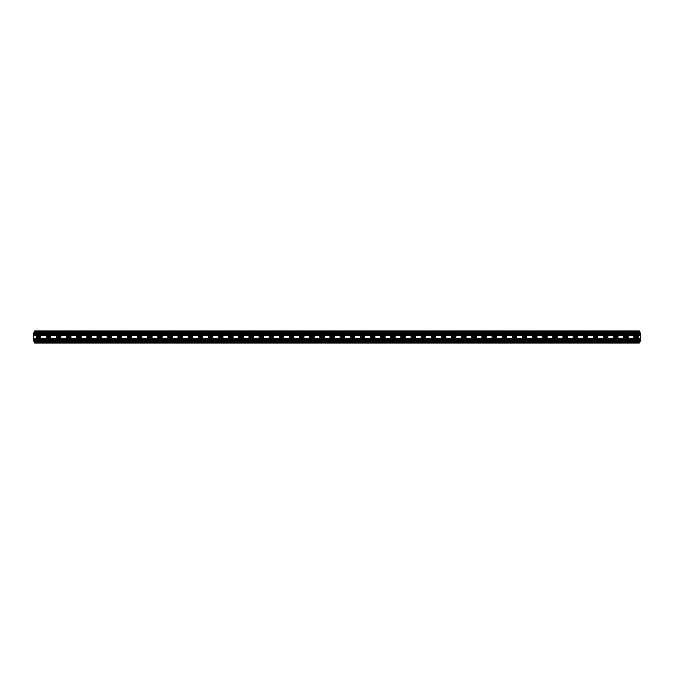 <?xml version="1.0" encoding="UTF-8"?>
<svg xmlns="http://www.w3.org/2000/svg" width="674" height="674" viewBox="0 0 674 674"><rect width="100%" height="100%" fill="white"/><g stroke="black" fill="none" stroke-linecap="round" stroke-linejoin="round"><path stroke-width="0.51" stroke-dasharray="3.37 2.53" d="M121.025 337.826L121.025 336.174M121.025 336.132L121.025 337.868M121.632 336.09L117.554 336.427A0.421 0.421 0 0 0 117.175 336.848L117.175 337.152A0.421 0.421 0 0 0 117.554 337.573L121.632 337.927L121.632 336.09M496.452 336.09L492.374 336.427A0.421 0.421 0 0 0 491.995 336.848L491.995 337.152A0.421 0.421 0 0 0 492.374 337.573L496.452 337.927L496.452 336.09M162.148 336.09L158.078 336.427A0.421 0.421 0 0 0 157.691 336.848L157.691 337.152A0.421 0.421 0 0 0 158.078 337.573L162.148 337.927L162.148 336.09M536.967 336.09L532.898 336.427A0.421 0.421 0 0 0 532.511 336.848L532.511 337.152A0.421 0.421 0 0 0 532.898 337.573L536.967 337.927L536.967 336.09M202.672 336.09L198.603 336.427A0.421 0.421 0 0 0 198.215 336.848L198.215 337.152A0.421 0.421 0 0 0 198.603 337.573L202.672 337.927L202.672 336.09M577.492 336.09L573.422 336.427A0.421 0.421 0 0 0 573.035 336.848L573.035 337.152A0.421 0.421 0 0 0 573.422 337.573L577.492 337.927L577.492 336.09M243.196 336.09L239.118 336.427A0.421 0.421 0 0 0 238.739 336.848L238.739 337.152A0.421 0.421 0 0 0 239.118 337.573L243.196 337.927L243.196 336.09M618.016 336.09L613.938 336.427A0.421 0.421 0 0 0 613.559 336.848L613.559 337.152A0.421 0.421 0 0 0 613.938 337.573L618.016 337.927L618.016 336.09M639.289 343.074L639.289 342.063L640.3 341.052L640.3 334.498M34.711 343.074L34.711 342.063L33.7 341.052L33.7 332.948L34.425 332.223L639.575 332.223L639.289 330.926M283.712 336.09L279.643 336.427A0.421 0.421 0 0 0 279.255 336.848L279.255 337.152A0.421 0.421 0 0 0 279.643 337.573L283.712 337.927L283.712 336.09M324.236 336.09L320.167 336.427A0.421 0.421 0 0 0 319.779 336.848L319.779 337.152A0.421 0.421 0 0 0 320.167 337.573L324.236 337.927L324.236 336.09M364.76 336.09L360.683 336.427A0.421 0.421 0 0 0 360.304 336.848L360.304 337.152A0.421 0.421 0 0 0 360.683 337.573L364.752 337.927L364.76 336.09M405.276 336.09L401.207 336.427A0.421 0.421 0 0 0 400.819 336.848L400.819 337.152A0.421 0.421 0 0 0 401.207 337.573L405.276 337.927L405.276 336.09M70.981 336.09L66.903 336.427A0.421 0.421 0 0 0 66.524 336.848L66.524 337.152A0.421 0.421 0 0 0 66.903 337.573L70.981 337.927L70.981 336.09M445.8 336.09L441.723 336.427A0.421 0.421 0 0 0 441.344 336.848L441.344 337.152A0.421 0.421 0 0 0 441.723 337.573L445.8 337.927L445.8 336.09M111.496 336.09L107.427 336.427A0.421 0.421 0 0 0 107.04 336.848L107.04 337.152A0.421 0.421 0 0 0 107.427 337.573L111.496 337.927L111.496 336.09M486.316 336.09L482.247 336.427A0.421 0.421 0 0 0 481.859 336.848L481.859 337.152A0.421 0.421 0 0 0 482.247 337.573L486.316 337.927L486.316 336.09M152.021 336.09L147.951 336.427A0.421 0.421 0 0 0 147.564 336.848L147.564 337.152A0.421 0.421 0 0 0 147.951 337.573L152.021 337.927L152.021 336.09M526.841 336.09L522.771 336.427A0.421 0.421 0 0 0 522.384 336.848L522.384 337.152A0.421 0.421 0 0 0 522.771 337.573L526.841 337.927L526.841 336.09M192.545 336.09L188.467 336.427A0.421 0.421 0 0 0 188.088 336.848L188.088 337.152A0.421 0.421 0 0 0 188.467 337.573L192.545 337.927L192.545 336.09M567.365 336.09L563.287 336.427A0.421 0.421 0 0 0 562.908 336.848L562.908 337.152A0.421 0.421 0 0 0 563.287 337.573L567.365 337.927L567.365 336.09M233.061 336.09L228.992 336.427A0.421 0.421 0 0 0 228.604 336.848L228.604 337.152A0.421 0.421 0 0 0 228.992 337.573L233.061 337.927L233.061 336.09M607.881 336.09L603.811 336.427A0.421 0.421 0 0 0 603.424 336.848L603.424 337.152A0.421 0.421 0 0 0 603.811 337.573L607.881 337.927L607.881 336.09M273.585 336.09L269.516 336.427A0.421 0.421 0 0 0 269.128 336.848L269.128 337.152A0.421 0.421 0 0 0 269.516 337.573L273.585 337.927L273.585 336.09M314.109 336.09L310.032 336.427A0.421 0.421 0 0 0 309.652 336.848L309.652 337.152A0.421 0.421 0 0 0 310.032 337.573L314.101 337.927L314.109 336.09M354.625 336.09L350.556 336.427A0.421 0.421 0 0 0 350.168 336.848L350.168 337.152A0.421 0.421 0 0 0 350.556 337.573L354.625 337.927L354.625 336.09M395.149 336.09L391.072 336.427A0.421 0.421 0 0 0 390.693 336.848L390.693 337.152A0.421 0.421 0 0 0 391.072 337.573L395.149 337.927L395.149 336.09M60.845 336.09L56.776 336.427A0.421 0.421 0 0 0 56.389 336.848L56.389 337.152A0.421 0.421 0 0 0 56.776 337.573L60.845 337.927L60.845 336.09M435.665 336.09L431.596 336.427A0.421 0.421 0 0 0 431.208 336.848L431.208 337.152A0.421 0.421 0 0 0 431.596 337.573L435.665 337.927L435.665 336.09M101.37 336.09L97.3 336.427A0.421 0.421 0 0 0 96.913 336.848L96.913 337.152A0.421 0.421 0 0 0 97.3 337.573L101.37 337.927L101.37 336.09M476.189 336.09L472.12 336.427A0.421 0.421 0 0 0 471.733 336.848L471.733 337.152A0.421 0.421 0 0 0 472.12 337.573L476.189 337.927L476.189 336.09M141.894 336.09L137.816 336.427A0.421 0.421 0 0 0 137.437 336.848L137.437 337.152A0.421 0.421 0 0 0 137.816 337.573L141.894 337.927L141.894 336.09M516.714 336.09L512.636 336.427A0.421 0.421 0 0 0 512.257 336.848L512.257 337.152A0.421 0.421 0 0 0 512.636 337.573L516.705 337.927L516.714 336.09M182.41 336.09L178.34 336.427A0.421 0.421 0 0 0 177.953 336.848L177.953 337.152A0.421 0.421 0 0 0 178.34 337.573L182.41 337.927L182.41 336.09M557.23 336.09L553.16 336.427A0.421 0.421 0 0 0 552.773 336.848L552.773 337.152A0.421 0.421 0 0 0 553.16 337.573L557.23 337.927L557.23 336.09M222.934 336.09L218.865 336.427A0.421 0.421 0 0 0 218.477 336.848L218.477 337.152A0.421 0.421 0 0 0 218.865 337.573L222.934 337.927L222.934 336.09M597.754 336.09L593.684 336.427A0.421 0.421 0 0 0 593.297 336.848L593.297 337.152A0.421 0.421 0 0 0 593.684 337.573L597.754 337.927L597.754 336.09M263.458 336.09L259.38 336.427A0.421 0.421 0 0 0 258.993 336.848L258.993 337.152A0.421 0.421 0 0 0 259.38 337.573L263.45 337.927L263.458 336.09M638.278 336.09L634.2 336.427A0.421 0.421 0 0 0 633.813 336.848L633.813 337.152A0.421 0.421 0 0 0 634.2 337.573L638.27 337.927L638.278 336.09M303.974 336.09L299.905 336.427A0.421 0.421 0 0 0 299.517 336.848L299.517 337.152A0.421 0.421 0 0 0 299.905 337.573L303.974 337.927L303.974 336.09M344.498 336.09L340.421 336.427A0.421 0.421 0 0 0 340.041 336.848L340.041 337.152A0.421 0.421 0 0 0 340.421 337.573L344.498 337.927L344.498 336.09M385.014 336.09L380.945 336.427A0.421 0.421 0 0 0 380.557 336.848L380.557 337.152A0.421 0.421 0 0 0 380.945 337.573L385.014 337.927L385.014 336.09M50.719 336.09L46.649 336.427A0.421 0.421 0 0 0 46.262 336.848L46.262 337.152A0.421 0.421 0 0 0 46.649 337.573L50.719 337.927L50.719 336.09M425.538 336.09L421.469 336.427A0.421 0.421 0 0 0 421.082 336.848L421.082 337.152A0.421 0.421 0 0 0 421.469 337.573L425.538 337.927L425.538 336.09M91.243 336.09L87.165 336.427A0.421 0.421 0 0 0 86.786 336.848L86.786 337.152A0.421 0.421 0 0 0 87.165 337.573L91.234 337.927L91.243 336.09M466.063 336.09L461.985 336.427A0.421 0.421 0 0 0 461.606 336.848L461.606 337.152A0.421 0.421 0 0 0 461.985 337.573L466.054 337.927L466.063 336.09M131.759 336.09L127.689 336.427A0.421 0.421 0 0 0 127.302 336.848L127.302 337.152A0.421 0.421 0 0 0 127.689 337.573L131.759 337.927L131.759 336.09M506.578 336.09L502.509 336.427A0.421 0.421 0 0 0 502.122 336.848L502.122 337.152A0.421 0.421 0 0 0 502.509 337.573L506.578 337.927L506.578 336.09M172.283 336.09L168.214 336.427A0.421 0.421 0 0 0 167.826 336.848L167.826 337.152A0.421 0.421 0 0 0 168.214 337.573L172.283 337.927L172.283 336.09M547.103 336.09L543.025 336.427A0.421 0.421 0 0 0 542.646 336.848L542.646 337.152A0.421 0.421 0 0 0 543.025 337.573L547.103 337.927L547.103 336.09M212.807 336.09L208.729 336.427A0.421 0.421 0 0 0 208.342 336.848L208.342 337.152A0.421 0.421 0 0 0 208.729 337.573L212.799 337.927L212.807 336.09M587.618 336.09L583.549 336.427A0.421 0.421 0 0 0 583.162 336.848L583.162 337.152A0.421 0.421 0 0 0 583.549 337.573L587.618 337.927L587.618 336.09M40.592 336.09L36.514 336.427A0.421 0.421 0 0 0 36.135 336.848L36.135 337.152A0.421 0.421 0 0 0 36.514 337.573L40.583 337.927L40.592 336.09M253.323 336.09L249.254 336.427A0.421 0.421 0 0 0 248.866 336.848L248.866 337.152A0.421 0.421 0 0 0 249.254 337.573L253.323 337.927L253.323 336.09M628.143 336.09L624.073 336.427A0.421 0.421 0 0 0 623.686 336.848L623.686 337.152A0.421 0.421 0 0 0 624.073 337.573L628.143 337.927L628.143 336.09M293.847 336.09L289.769 336.427A0.421 0.421 0 0 0 289.39 336.848L289.39 337.152A0.421 0.421 0 0 0 289.769 337.573L293.847 337.927L293.847 336.09M334.363 336.09L330.294 336.427A0.421 0.421 0 0 0 329.906 336.848L329.906 337.152A0.421 0.421 0 0 0 330.294 337.573L334.363 337.927L334.363 336.09M374.887 336.09L370.818 336.427A0.421 0.421 0 0 0 370.43 336.848L370.43 337.152A0.421 0.421 0 0 0 370.818 337.573L374.887 337.927L374.887 336.09M415.411 336.09L411.334 336.427A0.421 0.421 0 0 0 410.955 336.848L410.955 337.152A0.421 0.421 0 0 0 411.334 337.573L415.403 337.927L415.411 336.09M81.107 336.09L77.038 336.427A0.421 0.421 0 0 0 76.651 336.848L76.651 337.152A0.421 0.421 0 0 0 77.038 337.573L81.107 337.927L81.107 336.09M455.927 336.09L451.858 336.427A0.421 0.421 0 0 0 451.47 336.848L451.47 337.152A0.421 0.421 0 0 0 451.858 337.573L455.927 337.927L455.927 336.09M495.845 337.826L495.845 336.174M495.845 336.132L495.845 337.868M496.249 336.132L496.249 337.868M161.541 337.826L161.541 336.174M161.541 336.132L161.541 337.868M536.361 337.826L536.361 336.174M536.361 336.132L536.361 337.868M536.765 336.132L536.765 337.868M202.065 337.826L202.065 336.174M202.065 336.132L202.065 337.868M576.885 337.826L576.885 336.174M576.885 336.132L576.885 337.868M577.289 336.132L577.289 337.868M242.589 337.826L242.589 336.174M242.589 336.132L242.589 337.868M242.994 336.132L242.994 337.868M617.409 337.826L617.409 336.174M617.409 336.132L617.409 337.868M617.814 336.132L617.814 337.868M33.7 334.498L640.3 334.877L640.3 333.841L33.7 333.462M640.3 339.502L33.7 339.502M640.3 340.538L33.7 340.538M33.7 333.082L640.3 333.462M640.3 333.082L639.575 332.223M34.711 330.926L34.425 332.223M283.105 337.826L283.105 336.174M283.105 336.132L283.105 337.868M283.51 336.132L283.51 337.868M323.63 337.826L323.63 336.174M323.63 336.132L323.63 337.868M324.034 336.132L324.034 337.868M364.145 337.826L364.145 336.174M364.145 336.132L364.145 337.868M364.558 336.132L364.558 337.868M404.67 337.826L404.67 336.174M404.67 336.132L404.67 337.868M405.074 336.132L405.074 337.868M70.374 337.826L70.374 336.174M70.374 336.132L70.374 337.868M445.194 337.826L445.194 336.174M445.194 336.132L445.194 337.868M445.598 336.132L445.598 337.868M110.89 337.826L110.89 336.174M110.89 336.132L110.89 337.868M111.294 336.132L111.294 337.868M485.71 337.826L485.71 336.174M485.71 336.132L485.71 337.868M486.114 336.132L486.114 337.868M151.414 337.826L151.414 336.174M151.414 336.132L151.414 337.868M526.234 337.826L526.234 336.174M526.234 336.132L526.234 337.868M526.638 336.132L526.638 337.868M191.938 337.826L191.938 336.174M191.938 336.132L191.938 337.868M566.758 337.826L566.758 336.174M566.758 336.132L566.758 337.868M567.163 336.132L567.163 337.868M232.454 337.826L232.454 336.174M232.454 336.132L232.454 337.868M607.274 337.826L607.274 336.174M607.274 336.132L607.274 337.868M607.678 336.132L607.678 337.868M272.978 337.826L272.978 336.174M272.978 336.132L272.978 337.868M273.383 336.132L273.383 337.868M313.494 337.826L313.494 336.174M313.494 336.132L313.494 337.868M313.907 336.132L313.907 337.868M354.019 337.826L354.019 336.174M354.019 336.132L354.019 337.868M354.423 336.132L354.423 337.868M394.543 337.826L394.543 336.174M394.543 336.132L394.543 337.868M394.947 336.132L394.947 337.868M60.239 337.826L60.239 336.174M60.239 336.132L60.239 337.868M435.059 337.826L435.059 336.174M435.059 336.132L435.059 337.868M435.463 336.132L435.463 337.868M100.763 337.826L100.763 336.174M100.763 336.132L100.763 337.868M475.583 337.826L475.583 336.174M475.583 336.132L475.583 337.868M475.987 336.132L475.987 337.868M141.287 337.826L141.287 336.174M141.287 336.132L141.287 337.868M516.107 337.826L516.107 336.174M516.107 336.132L516.107 337.868M516.511 336.132L516.511 337.868M181.803 337.826L181.803 336.174M181.803 336.132L181.803 337.868M556.623 337.826L556.623 336.174M556.623 336.132L556.623 337.868M557.027 336.132L557.027 337.868M222.327 337.826L222.327 336.174M222.327 336.132L222.327 337.868M597.147 337.826L597.147 336.174M597.147 336.132L597.147 337.868M597.552 336.132L597.552 337.868M262.843 337.826L262.843 336.174M262.843 336.132L262.843 337.868M263.248 336.132L263.248 337.868M637.663 337.826L637.663 336.174M637.663 336.132L637.663 337.868M638.067 336.132L638.067 337.868M303.367 337.826L303.367 336.174M303.367 336.132L303.367 337.868M303.772 336.132L303.772 337.868M343.892 337.826L343.892 336.174M343.892 336.132L343.892 337.868M344.296 336.132L344.296 337.868M384.407 337.826L384.407 336.174M384.407 336.132L384.407 337.868M384.812 336.132L384.812 337.868M50.112 337.826L50.112 336.174M50.112 336.132L50.112 337.868M424.932 337.826L424.932 336.174M424.932 336.132L424.932 337.868M425.336 336.132L425.336 337.868M90.636 337.826L90.636 336.174M90.636 336.132L90.636 337.868M465.448 337.826L465.448 336.174M465.448 336.132L465.448 337.868M465.86 336.132L465.86 337.868M131.152 337.826L131.152 336.174M131.152 336.132L131.152 337.868M131.556 336.132L131.556 337.868M505.972 337.826L505.972 336.174M505.972 336.132L505.972 337.868M506.376 336.132L506.376 337.868M171.676 337.826L171.676 336.174M171.676 336.132L171.676 337.868M546.496 337.826L546.496 336.174M546.496 336.132L546.496 337.868M546.9 336.132L546.9 337.868M212.192 337.826L212.192 336.174M212.192 336.132L212.192 337.868M587.012 337.826L587.012 336.174M587.012 336.132L587.012 337.868M587.416 336.132L587.416 337.868M39.977 337.826L39.977 336.174M39.977 336.132L39.977 337.868M252.716 337.826L252.716 336.174M252.716 336.132L252.716 337.868M253.121 336.132L253.121 337.868M627.536 337.826L627.536 336.174M627.536 336.132L627.536 337.868M627.941 336.132L627.941 337.868M293.241 337.826L293.241 336.174M293.241 336.132L293.241 337.868M293.645 336.132L293.645 337.868M333.756 337.826L333.756 336.174M333.756 336.132L333.756 337.868M334.161 336.132L334.161 337.868M374.281 337.826L374.281 336.174M374.281 336.132L374.281 337.868M374.685 336.132L374.685 337.868M414.796 337.826L414.796 336.174M414.796 336.132L414.796 337.868M415.209 336.132L415.209 337.868M80.501 337.826L80.501 336.174M80.501 336.132L80.501 337.868M80.905 336.132L80.905 337.868M455.321 337.826L455.321 336.174M455.321 336.132L455.321 337.868M455.725 336.132L455.725 337.868M33.7 335.256L640.3 335.256M33.7 338.744L640.3 338.744M120.629 337.75L120.629 336.25M495.449 337.75L495.449 336.25M161.153 337.75L161.153 336.25M535.973 337.75L535.973 336.25M201.678 337.75L201.678 336.25M576.497 337.75L576.497 336.25M242.193 337.75L242.193 336.25M617.013 337.75L617.013 336.25M34.711 331.465L639.289 331.465M33.7 340.918L640.3 340.918M34.425 341.777L639.575 341.777M34.711 342.535L639.289 342.535M282.718 337.75L282.718 336.25M323.234 337.75L323.234 336.25M363.758 337.75L363.758 336.25M404.282 337.75L404.282 336.25M69.978 337.75L69.978 336.25M444.798 337.75L444.798 336.25M110.502 337.75L110.502 336.25M485.322 337.75L485.322 336.25M151.027 337.75L151.027 336.25M525.846 337.75L525.846 336.25M191.542 337.75L191.542 336.25M566.362 337.75L566.362 336.25M232.067 337.75L232.067 336.25M606.886 337.75L606.886 336.25M272.582 337.75L272.582 336.25M313.107 337.75L313.107 336.25M353.631 337.75L353.631 336.25M394.147 337.75L394.147 336.25M59.851 337.75L59.851 336.25M434.671 337.75L434.671 336.25M100.375 337.75L100.375 336.25M475.187 337.75L475.187 336.25M140.891 337.75L140.891 336.25M515.711 337.75L515.711 336.25M181.416 337.75L181.416 336.25M556.235 337.75L556.235 336.25M221.931 337.75L221.931 336.25M596.751 337.75L596.751 336.25M262.456 337.75L262.456 336.25M637.275 337.75L637.275 336.25M302.98 337.75L302.98 336.25M343.496 337.75L343.496 336.25M384.02 337.75L384.02 336.25M49.716 337.75L49.716 336.25M424.536 337.75L424.536 336.25M90.24 337.75L90.24 336.25M465.06 337.75L465.06 336.25M130.764 337.75L130.764 336.25M505.584 337.75L505.584 336.25M171.28 337.75L171.28 336.25M546.1 337.75L546.1 336.25M211.805 337.75L211.805 336.25M586.624 337.75L586.624 336.25M39.589 337.75L39.589 336.25M252.329 337.75L252.329 336.25M627.149 337.75L627.149 336.25M292.845 337.75L292.845 336.25M333.369 337.75L333.369 336.25M373.885 337.75L373.885 336.25M414.409 337.75L414.409 336.25M80.113 337.75L80.113 336.25M454.933 337.75L454.933 336.25"/><path stroke-width="1.01" d="M121.025 337.868L121.43 336.174L121.43 337.826L118.456 337.556L118.102 336.848L121.632 336.073L117.554 336.427A0.421 0.421 0 0 0 117.175 336.848L117.175 337.152A0.421 0.421 0 0 0 117.554 337.573L121.632 337.927L121.025 337.868L121.632 337.91L121.632 336.09L121.025 336.132M495.845 337.826L493.275 337.556L492.921 336.848L496.452 336.073L492.374 336.427A0.421 0.421 0 0 0 491.995 336.848L491.995 337.152A0.421 0.421 0 0 0 492.374 337.573L496.452 337.927L495.845 337.868L496.452 336.09L496.452 337.91L495.845 337.868M161.541 336.132L158.078 336.427A0.421 0.421 0 0 0 157.691 336.848L157.691 337.152A0.421 0.421 0 0 0 158.078 337.573L162.148 337.927L161.541 337.868L161.945 336.174L161.945 337.826L158.617 337.152L158.988 336.444L162.148 336.09L162.148 337.91L161.541 337.868M536.361 337.826L533.8 337.556L533.437 336.848L536.967 336.073L532.898 336.427A0.421 0.421 0 0 0 532.511 336.848L532.511 337.152A0.421 0.421 0 0 0 532.898 337.573L536.967 337.927L536.361 337.868L536.967 336.09L536.967 337.91L536.361 337.868M202.065 336.132L198.603 336.427A0.421 0.421 0 0 0 198.215 336.848L198.215 337.152A0.421 0.421 0 0 0 198.603 337.573L202.672 337.927L202.065 337.868L202.47 336.174L202.47 337.826L199.142 337.152L199.512 336.444L202.672 336.09L202.672 337.91L202.065 337.868M576.885 337.826L574.315 337.556L573.962 336.848L577.492 336.073L573.422 336.427A0.421 0.421 0 0 0 573.035 336.848L573.035 337.152A0.421 0.421 0 0 0 573.422 337.573L577.492 337.927L576.885 337.868L577.492 336.09L577.492 337.91L576.885 337.868M242.589 337.826L240.02 337.556L239.666 336.848L243.196 336.073L239.118 336.427A0.421 0.421 0 0 0 238.739 336.848L238.739 337.152A0.421 0.421 0 0 0 239.118 337.573L243.196 337.927L242.589 337.868L243.196 336.09L243.196 337.91L242.589 337.868M617.409 337.826L614.84 337.556L614.486 336.848L618.016 336.073L613.938 336.427A0.421 0.421 0 0 0 613.559 336.848L613.559 337.152A0.421 0.421 0 0 0 613.938 337.573L618.016 337.927L617.409 337.868L618.016 336.09L618.016 337.91L617.409 337.868M34.711 342.695L639.289 343.074L34.711 343.074L34.711 342.063L33.7 341.052L33.7 332.948L34.425 332.223L639.575 332.223L639.289 330.926L34.711 330.926L639.289 331.305M639.289 342.695L640.3 341.052L640.3 332.948L639.575 332.223M283.105 337.826L280.536 337.556L280.182 336.848L283.712 336.073L279.643 336.427A0.421 0.421 0 0 0 279.255 336.848L279.255 337.152A0.421 0.421 0 0 0 279.643 337.573L283.712 337.927L283.105 337.868L283.712 336.09L283.712 337.91L283.105 337.868M323.63 337.826L321.06 337.556L320.706 336.848L324.236 336.073L320.167 336.427A0.421 0.421 0 0 0 319.779 336.848L319.779 337.152A0.421 0.421 0 0 0 320.167 337.573L324.236 337.927L323.63 337.868L324.236 336.09L324.236 337.91L323.63 337.868M364.145 337.826L361.584 337.556L361.23 336.848L364.752 336.073L360.683 336.427A0.421 0.421 0 0 0 360.304 336.848L360.304 337.152A0.421 0.421 0 0 0 360.683 337.573L364.752 337.927L364.145 337.826L364.76 336.09L364.76 337.91L364.145 337.868M404.67 337.826L402.117 337.556L401.746 336.848L405.276 336.073L401.207 336.427A0.421 0.421 0 0 0 400.819 336.848L400.819 337.152A0.421 0.421 0 0 0 401.207 337.573L405.276 337.927L404.67 337.868L405.276 336.09L405.276 337.91L404.67 337.868M70.374 336.132L66.903 336.427A0.421 0.421 0 0 0 66.524 336.848L66.524 337.152A0.421 0.421 0 0 0 66.903 337.573L70.981 337.927L70.374 337.868L70.778 336.174L70.778 337.826L67.451 337.152L67.821 336.444L70.981 336.09L70.981 337.91L70.374 337.868M445.194 337.826L442.641 337.556L442.27 336.848L445.8 336.073L441.723 336.427A0.421 0.421 0 0 0 441.344 336.848L441.344 337.152A0.421 0.421 0 0 0 441.723 337.573L445.8 337.927L445.194 337.868L445.8 336.09L445.8 337.91L445.194 337.868M110.89 337.826L108.329 337.556L107.966 336.848L111.496 336.073L107.427 336.427A0.421 0.421 0 0 0 107.04 336.848L107.04 337.152A0.421 0.421 0 0 0 107.427 337.573L111.496 337.927L110.89 337.868L111.496 336.09L111.496 337.91L110.89 337.868M485.71 337.826L483.157 337.556L482.786 336.848L486.316 336.073L482.247 336.427A0.421 0.421 0 0 0 481.859 336.848L481.859 337.152A0.421 0.421 0 0 0 482.247 337.573L486.316 337.927L485.71 337.868L486.316 336.09L486.316 337.91L485.71 337.868M151.414 336.132L147.951 336.427A0.421 0.421 0 0 0 147.564 336.848L147.564 337.152A0.421 0.421 0 0 0 147.951 337.573L152.021 337.927L151.414 337.868L151.819 336.174L151.819 337.826L148.474 337.152L148.861 336.444L152.021 336.09L152.021 337.91L151.414 337.868M526.234 337.826L523.664 337.556L523.294 336.848L526.841 336.073L522.771 336.427A0.421 0.421 0 0 0 522.384 336.848L522.384 337.152A0.421 0.421 0 0 0 522.771 337.573L526.841 337.927L526.234 337.868L526.841 336.09L526.841 337.91L526.234 337.868M191.938 336.132L188.467 336.427A0.421 0.421 0 0 0 188.088 336.848L188.088 337.152A0.421 0.421 0 0 0 188.467 337.573L192.545 337.927L191.938 337.868L192.343 336.174L192.343 337.826L188.998 337.152L189.386 336.444L192.545 336.09L192.545 337.91L191.938 337.868M566.758 337.826L564.189 337.556L563.835 336.848L567.365 336.073L563.287 336.427A0.421 0.421 0 0 0 562.908 336.848L562.908 337.152A0.421 0.421 0 0 0 563.287 337.573L567.365 337.927L566.758 337.868L567.365 336.09L567.365 337.91L566.758 337.868M232.454 336.132L228.992 336.427A0.421 0.421 0 0 0 228.604 336.848L228.604 337.152A0.421 0.421 0 0 0 228.992 337.573L233.061 337.927L232.454 337.868L232.859 336.174L232.859 337.826L229.522 337.152L229.901 336.444L233.061 336.09L233.061 337.91L232.454 337.868M607.274 337.826L604.704 337.556L604.351 336.848L607.881 336.073L603.811 336.427A0.421 0.421 0 0 0 603.424 336.848L603.424 337.152A0.421 0.421 0 0 0 603.811 337.573L607.881 337.927L607.274 337.868L607.881 336.09L607.881 337.91L607.274 337.868M272.978 337.826L270.409 337.556L270.038 336.848L273.585 336.073L269.516 336.427A0.421 0.421 0 0 0 269.128 336.848L269.128 337.152A0.421 0.421 0 0 0 269.516 337.573L273.585 337.927L272.978 337.868L273.585 336.09L273.585 337.91L272.978 337.868M313.494 337.826L310.933 337.556L310.579 336.848L314.101 336.073L310.032 336.427A0.421 0.421 0 0 0 309.652 336.848L309.652 337.152A0.421 0.421 0 0 0 310.032 337.573L314.101 337.927L313.494 337.826L314.109 336.09L314.109 337.91L313.494 337.868M354.019 337.826L351.449 337.556L351.095 336.848L354.625 336.073L350.556 336.427A0.421 0.421 0 0 0 350.168 336.848L350.168 337.152A0.421 0.421 0 0 0 350.556 337.573L354.625 337.927L354.019 337.868L354.625 336.09L354.625 337.91L354.019 337.868M394.543 337.826L391.973 337.556L391.619 336.848L395.149 336.073L391.072 336.427A0.421 0.421 0 0 0 390.693 336.848L390.693 337.152A0.421 0.421 0 0 0 391.072 337.573L395.149 337.927L394.543 337.868L395.149 336.09L395.149 337.91L394.543 337.868M60.239 336.132L56.776 336.427A0.421 0.421 0 0 0 56.389 336.848L56.389 337.152A0.421 0.421 0 0 0 56.776 337.573L60.845 337.927L60.239 337.868L60.643 336.174L60.643 337.826L57.315 337.152L57.686 336.444L60.845 336.09L60.845 337.91L60.239 337.868M435.059 337.826L432.497 337.556L432.135 336.848L435.665 336.073L431.596 336.427A0.421 0.421 0 0 0 431.208 336.848L431.208 337.152A0.421 0.421 0 0 0 431.596 337.573L435.665 337.927L435.059 337.868L435.665 336.09L435.665 337.91L435.059 337.868M100.763 336.132L97.3 336.427A0.421 0.421 0 0 0 96.913 336.848L96.913 337.152A0.421 0.421 0 0 0 97.3 337.573L101.37 337.927L100.763 337.868L101.167 336.174L101.167 337.826L97.84 337.152L98.21 336.444L101.37 336.09L101.37 337.91L100.763 337.868M475.583 337.826L473.013 337.556L472.659 336.848L476.189 336.073L472.12 336.427A0.421 0.421 0 0 0 471.733 336.848L471.733 337.152A0.421 0.421 0 0 0 472.12 337.573L476.189 337.927L475.583 337.868L476.189 336.09L476.189 337.91L475.583 337.868M141.287 336.132L137.816 336.427A0.421 0.421 0 0 0 137.437 336.848L137.437 337.152A0.421 0.421 0 0 0 137.816 337.573L141.894 337.927L141.287 337.868L141.692 336.174L141.692 337.826L138.364 337.152L138.726 336.444L141.894 336.09L141.894 337.91L141.287 337.868M516.107 337.826L513.537 337.556L513.184 336.848L516.705 336.073L512.636 336.427A0.421 0.421 0 0 0 512.257 336.848L512.257 337.152A0.421 0.421 0 0 0 512.636 337.573L516.705 337.927L516.107 337.826L516.714 336.09L516.714 337.91L516.107 337.868M181.803 336.132L178.34 336.427A0.421 0.421 0 0 0 177.953 336.848L177.953 337.152A0.421 0.421 0 0 0 178.34 337.573L182.41 337.927L181.803 337.868L182.207 336.174L182.207 337.826L178.88 337.152L179.25 336.444L182.41 336.09L182.41 337.91L181.803 337.868M556.623 337.826L554.053 337.556L553.699 336.848L557.23 336.073L553.16 336.427A0.421 0.421 0 0 0 552.773 336.848L552.773 337.152A0.421 0.421 0 0 0 553.16 337.573L557.23 337.927L556.623 337.868L557.23 336.09L557.23 337.91L556.623 337.868M222.327 336.132L218.865 336.427A0.421 0.421 0 0 0 218.477 336.848L218.477 337.152A0.421 0.421 0 0 0 218.865 337.573L222.934 337.927L222.327 337.868L222.732 336.174L222.732 337.826L219.404 337.152L219.775 336.444L222.934 336.09L222.934 337.91L222.327 337.868M597.147 337.826L594.578 337.556L594.224 336.848L597.754 336.073L593.684 336.427A0.421 0.421 0 0 0 593.297 336.848L593.297 337.152A0.421 0.421 0 0 0 593.684 337.573L597.754 337.927L597.147 337.868L597.754 336.09L597.754 337.91L597.147 337.868M262.843 337.826L260.282 337.556L259.92 336.848L263.45 336.073L259.38 336.427A0.421 0.421 0 0 0 258.993 336.848L258.993 337.152A0.421 0.421 0 0 0 259.38 337.573L263.45 337.927L262.843 337.826L263.458 336.09L263.458 337.91L262.843 337.868M637.663 337.826L635.102 337.556L634.74 336.848L638.27 336.073L634.2 336.427A0.421 0.421 0 0 0 633.813 336.848L633.813 337.152A0.421 0.421 0 0 0 634.2 337.573L638.27 337.927L637.663 337.826L638.278 336.09L638.278 337.91L637.663 337.868M303.367 337.826L300.798 337.556L300.444 336.848L303.974 336.073L299.905 336.427A0.421 0.421 0 0 0 299.517 336.848L299.517 337.152A0.421 0.421 0 0 0 299.905 337.573L303.974 337.927L303.367 337.868L303.974 336.09L303.974 337.91L303.367 337.868M343.892 337.826L341.322 337.556L340.968 336.848L344.498 336.073L340.421 336.427A0.421 0.421 0 0 0 340.041 336.848L340.041 337.152A0.421 0.421 0 0 0 340.421 337.573L344.498 337.927L343.892 337.868L344.498 336.09L344.498 337.91L343.892 337.868M384.407 337.826L381.846 337.556L381.484 336.848L385.014 336.073L380.945 336.427A0.421 0.421 0 0 0 380.557 336.848L380.557 337.152A0.421 0.421 0 0 0 380.945 337.573L385.014 337.927L384.407 337.868L385.014 336.09L385.014 337.91L384.407 337.868M50.112 336.132L46.649 336.427A0.421 0.421 0 0 0 46.262 336.848L46.262 337.152A0.421 0.421 0 0 0 46.649 337.573L50.719 337.927L50.112 337.868L50.516 336.174L50.516 337.826L47.188 337.152L47.559 336.444L50.719 336.09L50.719 337.91L50.112 337.868M424.932 337.826L422.379 337.556L422.008 336.848L425.538 336.073L421.469 336.427A0.421 0.421 0 0 0 421.082 336.848L421.082 337.152A0.421 0.421 0 0 0 421.469 337.573L425.538 337.927L424.932 337.868L425.538 336.09L425.538 337.91L424.932 337.868M90.636 336.132L87.165 336.427A0.421 0.421 0 0 0 86.786 336.848L86.786 337.152A0.421 0.421 0 0 0 87.165 337.573L91.234 337.927L90.636 337.868L91.041 336.174L91.041 337.826L88.075 337.556L87.713 336.848L91.243 336.09L91.243 337.91L90.636 337.868M465.448 337.826L462.895 337.556L462.533 336.848L466.054 336.073L461.985 336.427A0.421 0.421 0 0 0 461.606 336.848L461.606 337.152A0.421 0.421 0 0 0 461.985 337.573L466.054 337.927L465.448 337.826L466.063 336.09L466.063 337.91L465.448 337.868M131.152 337.826L128.599 337.556L128.228 336.848L131.759 336.073L127.689 336.427A0.421 0.421 0 0 0 127.302 336.848L127.302 337.152A0.421 0.421 0 0 0 127.689 337.573L131.759 337.927L131.152 337.868L131.759 336.09L131.759 337.91L131.152 337.868M505.972 337.826L503.419 337.556L503.048 336.848L506.578 336.073L502.509 336.427A0.421 0.421 0 0 0 502.122 336.848L502.122 337.152A0.421 0.421 0 0 0 502.509 337.573L506.578 337.927L505.972 337.868L506.578 336.09L506.578 337.91L505.972 337.868M171.676 336.132L168.214 336.427A0.421 0.421 0 0 0 167.826 336.848L167.826 337.152A0.421 0.421 0 0 0 168.214 337.573L172.283 337.927L171.676 337.868L172.081 336.174L172.081 337.826L168.736 337.152L169.123 336.444L172.283 336.09L172.283 337.91L171.676 337.868M546.496 337.826L543.926 337.556L543.556 336.848L547.103 336.073L543.025 336.427A0.421 0.421 0 0 0 542.646 336.848L542.646 337.152A0.421 0.421 0 0 0 543.025 337.573L547.103 337.927L546.496 337.868L547.103 336.09L547.103 337.91L546.496 337.868M212.192 336.132L208.729 336.427A0.421 0.421 0 0 0 208.342 336.848L208.342 337.152A0.421 0.421 0 0 0 208.729 337.573L212.799 337.927L212.192 337.868L212.596 336.174L212.596 337.826L209.26 337.152L209.639 336.444L212.807 336.09L212.807 337.91L212.192 337.868M587.012 337.826L584.451 337.556L584.088 336.848L587.618 336.073L583.549 336.427A0.421 0.421 0 0 0 583.162 336.848L583.162 337.152A0.421 0.421 0 0 0 583.549 337.573L587.618 337.927L587.012 337.868L587.618 336.09L587.618 337.91L587.012 337.868M39.977 336.132L36.514 336.427A0.421 0.421 0 0 0 36.135 336.848L36.135 337.152A0.421 0.421 0 0 0 36.514 337.573L40.583 337.927L39.977 337.868L40.389 336.174L40.389 337.826L37.415 337.556L37.062 336.848L40.592 336.09L40.592 337.91L39.977 337.868M252.716 337.826L250.147 337.556L249.776 336.848L253.323 336.073L249.254 336.427A0.421 0.421 0 0 0 248.866 336.848L248.866 337.152A0.421 0.421 0 0 0 249.254 337.573L253.323 337.927L252.716 337.868L253.323 336.09L253.323 337.91L252.716 337.868M627.536 337.826L624.966 337.556L624.613 336.848L628.143 336.073L624.073 336.427A0.421 0.421 0 0 0 623.686 336.848L623.686 337.152A0.421 0.421 0 0 0 624.073 337.573L628.143 337.927L627.536 337.868L628.143 336.09L628.143 337.91L627.536 337.868M293.241 337.826L290.671 337.556L290.3 336.848L293.847 336.073L289.769 336.427A0.421 0.421 0 0 0 289.39 336.848L289.39 337.152A0.421 0.421 0 0 0 289.769 337.573L293.847 337.927L293.241 337.868L293.847 336.09L293.847 337.91L293.241 337.868M333.756 337.826L331.195 337.556L330.833 336.848L334.363 336.073L330.294 336.427A0.421 0.421 0 0 0 329.906 336.848L329.906 337.152A0.421 0.421 0 0 0 330.294 337.573L334.363 337.927L333.756 337.868L334.363 336.09L334.363 337.91L333.756 337.868M374.281 337.826L371.711 337.556L371.357 336.848L374.887 336.073L370.818 336.427A0.421 0.421 0 0 0 370.43 336.848L370.43 337.152A0.421 0.421 0 0 0 370.818 337.573L374.887 337.927L374.281 337.868L374.887 336.09L374.887 337.91L374.281 337.868M414.796 337.826L412.235 337.556L411.881 336.848L415.403 336.073L411.334 336.427A0.421 0.421 0 0 0 410.955 336.848L410.955 337.152A0.421 0.421 0 0 0 411.334 337.573L415.403 337.927L414.796 337.826L415.411 336.09L415.411 337.91L414.796 337.868M80.501 337.826L77.931 337.556L77.577 336.848L81.107 336.073L77.038 336.427A0.421 0.421 0 0 0 76.651 336.848L76.651 337.152A0.421 0.421 0 0 0 77.038 337.573L81.107 337.927L80.501 337.868L81.107 336.09L81.107 337.91L80.501 337.868M455.321 337.826L452.751 337.556L452.397 336.848L455.927 336.073L451.858 336.427A0.421 0.421 0 0 0 451.47 336.848L451.47 337.152A0.421 0.421 0 0 0 451.858 337.573L455.927 337.927L455.321 337.868L455.927 336.09L455.927 337.91L455.321 337.868M121.025 337.826L118.472 337.556L118.085 336.848L121.43 336.132M496.249 337.868L492.905 337.152L493.275 336.444L495.845 336.174M495.449 337.75L495.449 336.25M161.541 337.826L158.988 337.556L158.609 336.848L161.945 336.132M536.765 337.868L533.429 337.152L533.8 336.444L536.361 336.174M535.973 337.75L535.973 336.25M202.065 337.826L199.512 337.556L199.125 336.848L202.47 336.132M577.289 337.868L573.945 337.152L574.315 336.444L576.885 336.174M576.497 337.75L576.497 336.25M242.994 337.868L239.649 337.152L240.02 336.444L242.589 336.174M242.193 337.75L242.193 336.25M617.814 337.868L614.469 337.152L614.84 336.444L617.409 336.174M617.013 337.75L617.013 336.25M34.711 331.305L34.425 332.223M283.51 337.868L280.173 337.152L280.536 336.444L283.105 336.174M282.718 337.75L282.718 336.25M324.034 337.868L320.689 337.152L321.06 336.444L323.63 336.174M323.234 337.75L323.234 336.25M364.558 337.868L361.213 337.152L361.584 336.444L364.145 336.174M363.758 337.75L363.758 336.25M405.074 337.868L401.729 337.152L402.117 336.444L404.67 336.174M70.374 337.826L67.804 337.556L67.434 336.848L70.778 336.132M69.978 337.75L69.978 336.25M445.598 337.868L442.254 337.152L442.641 336.444L445.194 336.174M111.294 337.868L107.958 337.152L108.329 336.444L110.89 336.174M110.502 337.75L110.502 336.25M486.114 337.868L482.778 337.152L483.157 336.444L485.71 336.174M151.414 337.826L148.861 337.556L148.474 336.848L151.819 336.132M526.638 337.868L523.31 337.152L523.681 336.444L526.234 336.174M191.938 337.826L189.386 337.556L188.998 336.848L192.343 336.132M567.163 337.868L563.818 337.152L564.189 336.444L566.758 336.174M232.454 337.826L229.901 337.556L229.522 336.848L232.859 336.132M607.678 337.868L604.342 337.152L604.704 336.444L607.274 336.174M273.383 337.868L270.055 337.152L270.426 336.444L272.978 336.174M313.907 337.868L310.562 337.152L310.933 336.444L313.494 336.174M354.423 337.868L351.078 337.152L351.449 336.444L354.019 336.174M394.947 337.868L391.602 337.152L391.973 336.444L394.543 336.174M60.239 337.826L57.686 337.556L57.307 336.848L60.643 336.132M435.463 337.868L432.127 337.152L432.497 336.444L435.059 336.174M100.763 337.826L98.21 337.556L97.823 336.848L101.167 336.132M475.987 337.868L472.643 337.152L473.013 336.444L475.583 336.174M475.187 337.75L475.187 336.25M141.287 337.826L138.726 337.556L138.347 336.848L141.692 336.132M516.511 337.868L513.167 337.152L513.537 336.444L516.107 336.174M515.711 337.75L515.711 336.25M181.803 337.826L179.25 337.556L178.871 336.848L182.207 336.132M557.027 337.868L553.691 337.152L554.053 336.444L556.623 336.174M556.235 337.75L556.235 336.25M222.327 337.826L219.758 337.556L219.387 336.848L222.732 336.132M221.931 337.75L221.931 336.25M597.552 337.868L594.207 337.152L594.578 336.444L597.147 336.174M596.751 337.75L596.751 336.25M263.248 337.868L259.911 337.152L260.282 336.444L262.843 336.174M262.456 337.75L262.456 336.25M638.067 337.868L634.731 337.152L635.102 336.444L637.663 336.174M637.275 337.75L637.275 336.25M303.772 337.868L300.427 337.152L300.798 336.444L303.367 336.174M302.98 337.75L302.98 336.25M344.296 337.868L340.951 337.152L341.322 336.444L343.892 336.174M343.496 337.75L343.496 336.25M384.812 337.868L381.476 337.152L381.846 336.444L384.407 336.174M384.02 337.75L384.02 336.25M50.112 337.826L47.542 337.556L47.172 336.848L50.516 336.132M49.716 337.75L49.716 336.25M425.336 337.868L421.991 337.152L422.379 336.444L424.932 336.174M90.636 337.826L88.067 337.556L87.696 336.848L91.041 336.132M90.24 337.75L90.24 336.25M465.86 337.868L462.516 337.152L462.895 336.444L465.448 336.174M131.556 337.868L128.22 337.152L128.599 336.444L131.152 336.174M506.376 337.868L503.04 337.152L503.419 336.444L505.972 336.174M171.676 337.826L169.123 337.556L168.736 336.848L172.081 336.132M546.9 337.868L543.573 337.152L543.943 336.444L546.496 336.174M212.192 337.826L209.639 337.556L209.26 336.848L212.596 336.132M587.416 337.868L584.08 337.152L584.451 336.444L587.012 336.174M39.977 337.826L37.424 337.556L37.045 336.848L40.389 336.132M253.121 337.868L249.793 337.152L250.164 336.444L252.716 336.174M627.941 337.868L624.596 337.152L624.966 336.444L627.536 336.174M293.645 337.868L290.317 337.152L290.688 336.444L293.241 336.174M334.161 337.868L330.824 337.152L331.195 336.444L333.756 336.174M374.685 337.868L371.34 337.152L371.711 336.444L374.281 336.174M415.209 337.868L411.865 337.152L412.235 336.444L414.796 336.174M80.905 337.868L77.569 337.152L77.931 336.444L80.501 336.174M455.725 337.868L452.38 337.152L452.751 336.444L455.321 336.174M33.7 335.256L640.3 335.256M33.7 338.744L640.3 338.744M120.646 337.75L120.646 336.25M161.17 337.75L161.17 336.25M201.686 337.75L201.686 336.25M34.711 331.844L639.289 331.844M33.7 333.082L640.3 333.082M33.7 333.462L640.3 333.462M33.7 334.498L640.3 334.498M33.7 339.502L640.3 339.502M33.7 340.538L640.3 340.538M33.7 340.918L640.3 340.918M34.425 341.777L639.575 341.777M34.711 342.156L639.289 342.156M404.29 337.75L404.29 336.25M444.815 337.75L444.815 336.25M485.339 337.75L485.339 336.25M151.035 337.75L151.035 336.25M525.855 337.75L525.855 336.25M191.559 337.75L191.559 336.25M566.379 337.75L566.379 336.25M232.075 337.75L232.075 336.25M606.895 337.75L606.895 336.25M272.599 337.75L272.599 336.25M313.124 337.75L313.124 336.25M353.639 337.75L353.639 336.25M394.164 337.75L394.164 336.25M59.868 337.75L59.868 336.25M434.688 337.75L434.688 336.25M100.384 337.75L100.384 336.25M140.908 337.75L140.908 336.25M181.424 337.75L181.424 336.25M424.553 337.75L424.553 336.25M465.077 337.75L465.077 336.25M130.773 337.75L130.773 336.25M505.593 337.75L505.593 336.25M171.297 337.75L171.297 336.25M546.117 337.75L546.117 336.25M211.821 337.75L211.821 336.25M586.641 337.75L586.641 336.25M39.606 337.75L39.606 336.25M252.337 337.75L252.337 336.25M627.157 337.75L627.157 336.25M292.861 337.75L292.861 336.25M333.377 337.75L333.377 336.25M373.901 337.75L373.901 336.25M414.426 337.75L414.426 336.25M80.122 337.75L80.122 336.25M454.942 337.75L454.942 336.25"/></g></svg>
